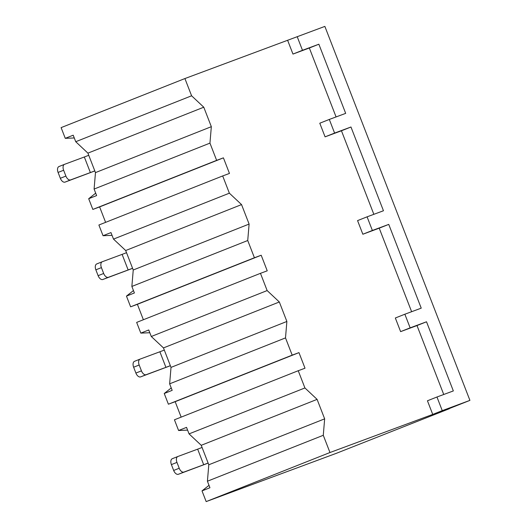 <?xml version="1.0" encoding="UTF-8"?>
<svg xmlns="http://www.w3.org/2000/svg" width="528" height="528" viewBox="0 0 528 528"><rect width="100%" height="100%" fill="white"/><g stroke="black" fill="none" stroke-linecap="round" stroke-linejoin="round"><path stroke-width="0.79" d="M449.427 408.5L469.92 400.376L324.865 26.4L184.912 78.553L61.109 127.624L65.267 138.336L73.201 135.194L75.735 141.715L87.912 153.133L95.469 172.61L94.096 189.05L96.624 195.571L88.691 198.719L95.687 193.162M189.057 433.884L304.92 387.955L298.234 370.722L174.438 419.793L178.589 430.505L186.529 427.363L189.057 433.884L201.234 445.302L208.791 464.779L207.418 481.219L209.946 487.74L202.013 490.888L206.171 501.6L336.6 453.222L449.486 408.665M151.285 336.494L267.148 290.572L260.462 273.332L136.66 322.403L140.818 333.115L148.751 329.974L151.285 336.494L163.462 347.912L171.019 367.389L169.64 383.83L172.174 390.35L164.241 393.499L171.237 387.941M113.507 239.105L229.37 193.182L222.684 175.943L98.888 225.014L103.046 235.726L110.979 232.584L113.507 239.105L125.684 250.523L133.241 269.999L131.868 286.44L134.396 292.961L126.463 296.109L133.465 290.552M208.151 463.122L178.378 474.276A5.221 3.01 -111.6 0 1 173.666 470.448L179.223 468.25A5.221 3.01 68.4 0 0 183.935 472.072L203.696 464.739L197.657 449.156L202.079 447.467M179.223 468.25L176.959 462.403A5.221 3.01 68.4 0 1 177.857 456.502A5.221 3.01 68.4 0 1 177.89 456.489L197.657 449.156M208.124 463.049L203.696 464.739M173.666 470.448L171.402 464.607A5.221 3.01 -111.6 0 1 172.3 458.707A5.221 3.01 -111.6 0 1 172.339 458.693L177.817 456.515M170.372 365.732L140.606 376.886A5.221 3.01 -111.6 0 1 135.894 373.058L141.451 370.861A5.221 3.01 68.4 0 0 146.164 374.682L165.924 367.349L159.878 351.767L164.3 350.077M141.451 370.861L139.181 365.013A5.221 3.01 68.4 0 1 140.078 359.113A5.221 3.01 68.4 0 1 140.118 359.099L159.878 351.767M170.346 365.66L165.924 367.349M135.894 373.058L133.63 367.217A5.221 3.01 -111.6 0 1 134.528 361.317A5.221 3.01 -111.6 0 1 134.561 361.304L140.045 359.126M132.601 268.343L102.828 279.497A5.221 3.01 -111.6 0 1 98.122 275.669L103.673 273.471A5.221 3.01 68.4 0 0 108.385 277.292L128.152 269.96L122.107 254.377L126.529 252.688M103.673 273.471L101.409 267.623A5.221 3.01 68.4 0 1 102.307 261.723A5.221 3.01 68.4 0 1 102.34 261.71L122.107 254.377M132.574 268.27L128.152 269.96M98.122 275.669L95.852 269.828A5.221 3.01 -111.6 0 1 96.749 263.927A5.221 3.01 -111.6 0 1 96.789 263.914L102.274 261.736M94.822 170.953L65.056 182.107A5.221 3.01 -111.6 0 1 60.344 178.286L65.901 176.081A5.221 3.01 68.4 0 0 70.613 179.903L90.374 172.57L84.328 156.988L88.75 155.298M65.901 176.081L63.631 170.24A5.221 3.01 68.4 0 1 64.528 164.333A5.221 3.01 68.4 0 1 64.568 164.32L84.328 156.988M94.796 170.881L90.374 172.57M60.344 178.286L58.08 172.438A5.221 3.01 -111.6 0 1 58.978 166.538A5.221 3.01 -111.6 0 1 59.011 166.525L64.495 164.347M202.013 490.888L209.015 485.331M74.276 137.96L65.267 138.336M164.241 393.499L168.392 404.21L175.171 401.696L181.157 417.133M187.598 430.129L178.589 430.505M126.463 296.109L130.621 306.821L137.392 304.306L143.378 319.744M149.827 332.739L140.818 333.115M88.691 198.719L92.842 209.431L99.62 206.917L105.607 222.354M112.048 235.349L103.046 235.726M208.791 464.779L324.654 418.849L323.281 435.29L207.418 481.219M323.281 435.29L329.967 452.529L206.171 501.6M184.912 78.553L191.598 95.792L75.735 141.715M267.148 290.572L279.325 301.983L286.876 321.46L285.503 337.9L292.189 355.139L168.392 404.21M285.503 337.9L169.64 383.83M229.37 193.182L241.547 204.593L249.104 224.07L247.731 240.511L254.417 257.75L130.621 306.821M247.731 240.511L131.868 286.44M191.598 95.792L203.775 107.204L211.332 126.68L209.953 143.121L216.638 160.36L92.842 209.431M209.953 143.121L94.096 189.05M222.684 175.943L229.462 173.428L223.417 157.846L216.638 160.36M287.674 40.438L292.967 54.074L309.342 47.995L336.079 116.932M325.076 136.851L334.594 133.076L329.307 119.44L319.783 123.215L325.076 136.851L341.451 130.779L373.85 214.322M362.848 234.241L372.372 230.465L367.085 216.83L357.562 220.605L362.848 234.241L379.223 228.169L411.629 311.711M400.62 331.63L410.144 327.855L404.857 314.219L395.333 317.995L400.62 331.63L416.995 325.558L443.738 394.489M469.92 400.376L442.253 410.639L436.966 397.003L427.442 400.778L432.729 414.414L329.967 452.529M304.92 387.955L317.097 399.373L324.654 418.849M298.234 370.722L305.012 368.207L298.967 352.625L292.189 355.139M260.462 273.332L267.234 270.818L261.195 255.235L254.417 257.75M99.62 206.917L223.417 157.846M95.469 172.61L211.332 126.68M87.912 153.133L203.775 107.204M442.253 410.639L432.729 414.414M297.198 36.663L302.485 50.299L292.967 54.074M436.966 397.003L453.341 390.931L426.518 321.783L416.995 325.558M334.594 133.076L350.968 127.004L383.46 210.758L367.085 216.83M329.307 119.44L345.682 113.368L318.859 44.22L309.342 47.995M302.485 50.299L318.859 44.22M410.144 327.855L426.518 321.783M404.857 314.219L421.232 308.147L388.747 224.393L379.223 228.169M372.372 230.465L388.747 224.393M350.968 127.004L341.451 130.779M201.234 445.302L317.097 399.373M175.171 401.696L298.967 352.625M171.019 367.389L286.876 321.46M163.462 347.912L279.325 301.983M137.392 304.306L261.195 255.235M133.241 269.999L249.104 224.07M125.684 250.523L241.547 204.593M178.378 474.276L183.935 472.072M171.402 464.607L176.959 462.403M140.606 376.886L146.164 374.682M133.63 367.217L139.181 365.013M102.828 279.497L108.385 277.292M95.852 269.828L101.409 267.623M65.056 182.107L70.613 179.903M58.08 172.438L63.631 170.24M172.3 458.707L177.857 456.502M134.528 361.317L140.078 359.113M96.749 263.927L102.307 261.723M58.978 166.538L64.528 164.333"/></g></svg>
